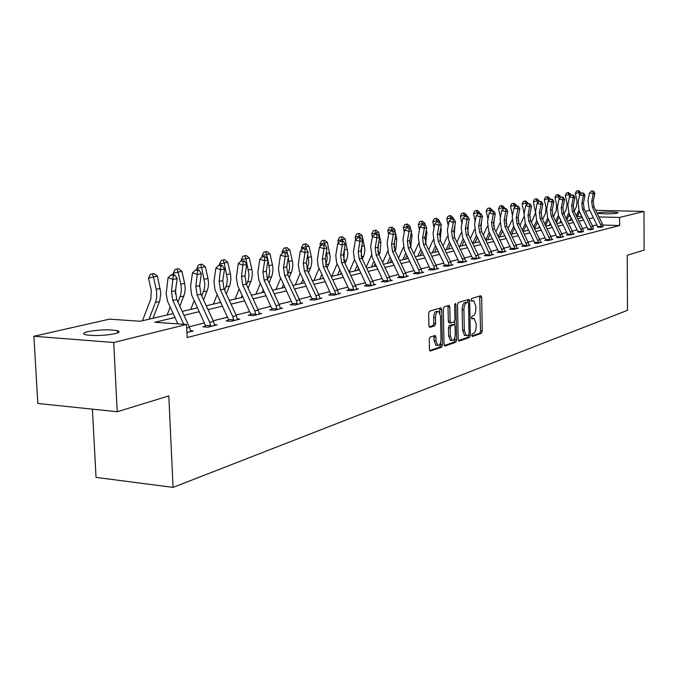<?xml version="1.0" encoding="UTF-8"?>
<svg xmlns="http://www.w3.org/2000/svg" width="678" height="678" viewBox="0 0 678 678"><rect width="100%" height="100%" fill="white"/><g stroke="black" fill="none" stroke-linecap="round" stroke-linejoin="round"><path stroke-width="1.02" d="M471.761 335.373L472.388 336.491L481.465 333.33L482.27 331.169L481.685 297.354L480.804 295.727L471.693 298.473L471.108 299.99L471.557 301.142L473.744 300.803L475.795 306.007L475.846 308.854C475.753 312.575 474.871 314.889 473.202 315.804L472.015 316.185L471.43 317.711L471.871 318.838L474.117 318.474L476.109 323.609L476.159 326.44C476.066 330.161 475.185 332.491 473.524 333.432L472.337 333.839L471.761 335.373M87.809 331.652C99.115 329.635 108.989 329.313 117.413 330.695C120.209 331.567 119.421 332.559 115.065 333.686C103.887 335.729 93.971 336.076 85.335 334.72C82.402 333.813 83.233 332.796 87.809 331.652M598.733 212.697C602.013 211.824 617.039 211.799 618.022 212.68L617.429 213.146C614.243 214.036 599.064 214.062 598.098 213.189L598.733 212.697M430.123 337.051L429.208 339.364L429.437 349.424L430.081 351.068L441.548 347.221L442.429 344.933L441.683 309.499L441.005 307.82L429.547 311.168L428.632 313.465L428.903 325.677L429.903 327.372L434.708 325.83L435.615 323.542L435.479 317.541C435.7 313.406 436.768 311.388 438.691 311.482L440.505 315.973L441.005 339.339C440.768 343.534 439.683 345.56 437.725 345.424L435.988 341.034L435.903 337.127L435.242 335.474L430.123 337.051M595.708 210.307L643.998 211.434L644.1 250.106L627.252 255.275L627.481 310.321L173.051 487.397L168.822 395.91L117.235 411.741L113.701 342.483L33.9 336.263L109.489 319.143L140.202 321.262L173.11 313.55M643.998 211.434L619.599 217.46L598.954 216.935M174.907 317.482L154.779 322.27L186.569 324.474L187.153 337.559L619.641 225.503L619.599 217.46M186.569 324.474L113.701 342.483M458.184 339.492L459.116 341.11L469.507 337.491L470.337 335.288L469.701 300.99L469.057 299.354L458.362 302.49L457.506 304.702L458.184 339.492M444.276 345.517L453.989 342.153L455.76 342.271L445.014 346.009M447.751 305.685L448.014 306.931L449.802 307.032L449.133 305.363L444.2 306.753L443.31 309.007L444.056 344.373L444.692 346M449.802 307.032L450.099 321.296L450.751 322.948L454.082 321.974L454.946 319.745L454.65 304.973L455.455 303.43L455.921 304.591L456.616 340.034L455.76 342.271M92.403 409.156L96.039 477.38L173.051 487.397M619.641 225.503L602.81 225.037M596.937 224.918L592.521 226.02M587.148 227.359L582.538 228.511M577.08 229.876L572.266 231.079M566.723 232.461L561.698 233.715M556.053 235.13L550.807 236.436M545.078 237.868L539.595 239.241M533.764 240.698L528.035 242.131M522.102 243.605L516.111 245.105M510.076 246.614L503.813 248.173M497.669 249.716L491.118 251.352M484.863 252.911L478.007 254.623M471.634 256.216L464.464 258.004M457.972 259.632L450.463 261.505M443.836 263.157L435.979 265.123M429.225 266.81L420.987 268.869M414.097 270.59L405.461 272.742M398.427 274.497L389.367 276.76M382.189 278.556L372.688 280.929M365.357 282.76L355.374 285.252M347.882 287.125L337.398 289.743M329.745 291.659L318.719 294.413M310.888 296.362L299.295 299.261M291.286 301.261L279.082 304.312M270.878 306.363L258.03 309.566M249.623 311.668L236.08 315.05M227.469 317.202L213.18 320.77M204.349 322.982L189.264 326.745M597.632 226.944L600.411 227.308L603.056 226.342M587.851 229.418L590.648 229.8L593.36 228.8M577.792 231.961L580.597 232.351L583.385 231.325M567.444 234.58L566.35 234.859L570.257 234.986L574.274 233.961L573.13 233.927M556.74 237.597L559.621 237.69L563.749 236.639L562.571 236.605M545.815 240.054L544.654 240.351L548.655 240.478L552.909 239.402L551.697 239.359M534.459 243.258L537.366 243.36L541.747 242.241L540.493 242.199M522.857 245.86L521.628 246.173L525.721 246.317L530.238 245.165L528.942 245.122M510.839 248.902L509.568 249.224L513.712 249.377L518.373 248.19L517.034 248.14M498.449 252.038L497.135 252.369L501.322 252.53L506.135 251.301L504.754 251.25M485.651 255.275L484.295 255.614L488.533 255.784L493.499 254.521L492.075 254.462M472.43 258.615L471.032 258.971L475.32 259.149L480.456 257.835L478.973 257.776M458.777 262.072L457.328 262.437L461.676 262.615L466.973 261.267L465.447 261.208M444.658 265.64L443.158 266.022L447.556 266.208L453.04 264.818L451.455 264.751M430.055 269.336L428.504 269.725L432.954 269.929L438.632 268.48L436.988 268.412M414.936 273.158L413.334 273.565L417.834 273.776L423.716 272.276L422.004 272.2M399.283 277.124L397.622 277.539L402.181 277.76L408.266 276.209L406.495 276.124M383.053 281.226L381.333 281.658L385.952 281.887L392.265 280.285L390.426 280.192M366.23 285.48L364.442 285.93L369.12 286.175L375.663 284.506L373.756 284.413M348.772 289.896L346.916 290.362L351.653 290.616L358.45 288.887L356.459 288.786M330.644 294.481L328.711 294.972L333.508 295.235L340.568 293.438L338.5 293.328M311.804 299.252L309.795 299.752L314.651 300.032L321.991 298.167L319.838 298.04M292.21 304.202L290.125 304.736L295.049 305.024L302.676 303.083L300.43 302.947M271.819 309.363L269.649 309.914L274.632 310.219L282.582 308.193L280.226 308.058M250.58 314.736L248.317 315.304L253.36 315.634L261.649 313.524L259.191 313.372L258.293 310.134L246.207 284.133L244.995 275.836L246.733 264.454L243.233 265.166L238.283 263.598L236.334 277.692L237.69 285.777L250.631 313.931L255.742 314.253L254.835 310.999L242.716 284.913L241.504 276.59L243.258 261.445L244.656 261.166L241.283 260.818L243.258 261.445M228.435 320.338L226.071 320.931L231.19 321.279L239.834 319.075L237.266 318.906M205.332 326.177L202.866 326.804L208.053 327.169L217.07 324.872L214.384 324.686M190.493 330.72L193.298 330.915L186.925 332.542M117.506 332.406L118.489 332.474M117.235 411.741L37.815 403.469L33.9 336.263M569.206 215.011L569.757 214.884M579.165 212.756L579.919 212.587M585.343 211.358L589.801 210.35M581.834 216.502L577.41 216.384M570.401 216.206L568.647 216.163M182.221 311.414L197.383 307.863M206.265 305.778L220.63 302.413M229.291 300.388L242.902 297.193M251.36 295.21L264.276 292.184M272.531 290.252L284.794 287.37M292.854 285.489L304.507 282.751M312.389 280.904L323.465 278.311M331.169 276.505L341.712 274.031M349.246 272.268L359.281 269.912M366.654 268.183L376.214 265.946M383.434 264.251L392.545 262.115M399.622 260.462L408.309 258.428M415.233 256.801L423.521 254.86M430.31 253.267L438.217 251.411M444.887 249.851L452.429 248.08M458.972 246.546L466.176 244.86M472.591 243.351L479.482 241.741M485.779 240.266L492.364 238.724M498.55 237.275L504.847 235.791M510.924 234.368L516.941 232.961M522.916 231.562L528.679 230.206M534.544 228.833L540.052 227.545M545.824 226.189L551.104 224.952M556.774 223.621L561.833 222.435M567.41 221.13L572.257 219.994M577.741 218.706L582.385 217.621M593.428 217.757L588.987 218.808M583.589 220.096L578.961 221.198M573.478 222.503L568.647 223.655M563.071 224.986L558.028 226.189M552.358 227.537L547.087 228.791M541.332 230.164L535.823 231.478M529.967 232.876L524.213 234.249M518.255 235.664L512.237 237.097M506.178 238.546L499.889 240.037M493.711 241.512L487.135 243.08M480.846 244.58L473.973 246.216M467.566 247.741L460.362 249.462M453.836 251.013L446.302 252.809M439.649 254.394L431.75 256.276M424.97 257.894L416.699 259.86M409.775 261.513L401.105 263.581M394.037 265.259L384.943 267.429M377.731 269.149L368.188 271.42M360.823 273.175L350.806 275.565M343.28 277.361L332.754 279.87M325.059 281.701L313.999 284.336M306.125 286.209L294.489 288.981M286.438 290.904L274.192 293.82M265.954 295.786L253.047 298.862M244.614 300.871L231.012 304.108M222.367 306.168L208.019 309.592M199.154 311.702L184.009 315.312M473.346 318.431L471.524 318.346L473.252 318.457M473.007 300.761L471.21 300.676L472.93 300.778M471.837 335.957L479.727 333.22L480.541 331.059L479.702 296.057M467.973 302.303L467.693 299.676M458.404 340.619L467.752 337.373L468.591 335.118M468.498 335.161L469.083 333.618L468.523 303.473L468.066 302.32L466.617 302.702C464.913 303.591 464.015 305.931 463.913 309.719L464.311 330.44L466.303 335.576L468.498 335.161M465.371 335.508L464.549 335.457L462.549 330.322L462.15 309.617C462.252 305.829 463.15 303.498 464.854 302.608L466.125 302.219M448.014 306.931L448.311 321.186L448.963 322.838L450.726 322.94L448.963 322.838M454.48 321.643L454.548 324.762M454.802 337.746L454.845 339.915L456.616 340.034M450.395 336.059L452.099 340.398C453.972 340.509 455.023 338.517 455.243 334.424L455.082 326.338L454.43 324.703L451.099 325.686L450.226 327.932L450.395 336.059L448.616 335.941L450.319 340.28L451.073 340.331M452.684 324.601L454.141 324.694M448.616 335.941L448.446 327.813L449.319 325.567L452.362 324.584M453.989 342.153L454.845 339.915M436.742 345.356L435.929 345.297L434.191 340.907L433.852 335.813M437.937 311.439L436.886 311.38C434.962 311.287 433.895 313.304 433.674 317.431L435.479 317.541M429.166 326.915L432.903 325.72L433.801 323.431L433.674 317.431M439.963 313.016L439.615 308.134M429.666 350.594L439.751 347.094L440.641 344.805L440.59 342.593M574.164 211.383L576.419 206.697L577.037 201.18L575.342 193.459L576.461 191.06L578.546 190.603L580.563 192.315L580.868 193.705M580.563 192.315L578.987 192.628L579.571 195.315M578.885 210.426L576.308 215.765M579.58 211.892L577.012 217.206M569.723 220.587L571.122 217.689M577.919 190.73L578.987 192.628L575.342 193.459M603.106 226.621L602.403 223.969L593.945 206.705L593.233 201.146L594.818 193.467L593.258 193.781L589.572 192.815L587.995 200.51L589.072 208.858L597.64 226.418L601.471 226.528L592.394 207.053L591.674 201.485L593.258 193.781L593.047 191.349L593.665 191.221L591.572 190.959L593.047 191.349M601.471 226.528L601.411 227.054M597.589 227.232L597.64 226.418M591.572 190.959L589.572 192.815M594.818 193.467L593.665 191.221M563.935 214.002L566.393 208.875L567.011 203.281L565.299 195.45L566.435 193.018L568.554 192.552L570.596 194.289L570.876 195.578M570.596 194.289L568.969 194.611L569.486 196.934M568.783 212.867L566.105 218.452M569.512 214.375L566.833 219.943M559.647 222.952L560.85 220.426M567.901 192.679L568.969 194.611L565.299 195.45M553.409 216.714L556.087 211.112L556.706 205.442L554.96 197.501L556.113 195.035L558.265 194.561L560.35 196.323L560.604 197.501M560.35 196.323L558.672 196.654L559.155 198.849M558.401 215.384L555.604 221.223M559.147 216.935L556.358 222.765M549.273 225.384L550.282 223.265M557.596 194.696L558.672 196.654L554.96 197.501M591.733 228.994L591.682 229.503L593.411 229.062L592.708 226.401L584.139 208.892L583.411 203.256L585.004 195.467L583.402 195.789L579.673 194.806L578.088 202.603L579.182 211.07L587.86 228.884L591.733 228.994L582.538 209.248L581.809 203.595L583.402 195.789L583.19 193.323L583.826 193.196L581.699 192.933L583.19 193.323M587.809 229.715L587.86 228.884M581.699 192.933L579.673 194.806M585.004 195.467L583.826 193.196M583.444 231.63L582.724 228.901L574.046 211.138L573.308 205.426L574.91 197.527L573.266 197.857L569.495 196.857L567.901 204.764L569.011 213.35L577.8 231.418L581.716 231.537L572.402 211.502L571.664 205.773L573.266 197.857L573.054 195.349L573.715 195.222L571.546 194.95L573.054 195.349M581.716 231.537L581.656 232.079M577.749 232.266L577.8 231.418M571.546 194.95L569.495 196.857M574.91 197.527L573.715 195.222M542.578 219.519L545.476 213.417L546.095 207.671L544.324 199.612L545.502 197.112L547.688 196.628L549.799 198.408L550.036 199.476M549.799 198.408L548.078 198.756L548.544 200.858M547.714 217.985L544.807 224.096M548.485 219.579L545.578 225.681M538.603 227.884L539.408 226.198M547.002 196.764L548.078 198.756L544.324 199.612M531.425 222.418L535.273 213.511M535.391 212.307L533.383 201.781L534.578 199.247L536.798 198.756L538.951 200.561L539.154 201.502M538.951 200.561L537.179 200.917L537.62 202.925M536.713 220.655L533.679 227.062M537.51 222.299L534.476 228.706M527.628 230.452L528.204 229.24M536.095 198.891L537.179 200.917L533.383 201.781M519.941 225.418L523.797 216.96M524.136 213.663L522.111 204.019L523.323 201.442L525.586 200.942L527.772 202.781L527.959 203.646M527.772 202.781L525.95 203.137L526.374 205.053M529.925 214.333L529.671 216.807M525.382 223.418L522.221 230.13M526.204 225.121L523.204 231.495M516.322 233.105L516.661 232.385M524.857 201.086L525.95 203.137L522.111 204.019M573.19 234.241L572.461 231.469L563.664 213.451L562.918 207.654L564.528 199.646L562.833 199.985L559.019 198.968L557.418 206.993L558.545 215.697L567.452 234.029L571.41 234.156L561.977 213.824L561.223 208.01L562.833 199.985L562.63 197.442L563.308 197.306L561.104 197.035L562.63 197.442M571.41 234.156L571.351 234.707M567.393 234.893L567.452 234.029M561.104 197.035L559.019 198.968M564.528 199.646L563.308 197.306M562.638 236.927L561.893 234.113L552.977 215.833L552.214 209.943L553.833 201.824L552.095 202.18L548.239 201.146L546.621 209.273L547.773 218.113L556.799 236.715L560.799 236.842L551.239 216.214L550.468 210.316L552.095 202.18L551.892 199.595L552.587 199.451L550.35 199.179L551.892 199.595M560.799 236.842L560.74 237.41M556.791 237.241L556.799 236.715M550.35 199.179L548.239 201.146M553.833 201.824L552.587 199.451M549.875 239.622L549.816 240.148L551.756 239.656L551.002 236.842L541.976 218.282L541.197 212.307L542.832 204.07L541.036 204.434L537.137 203.383L535.51 211.629L536.679 220.596L545.832 239.487L549.875 239.622L540.188 218.68L539.4 212.697L541.036 204.434L540.841 201.807L541.553 201.663L539.281 201.391L540.841 201.807M545.765 240.385L545.832 239.487M539.281 201.391L537.137 203.383M542.832 204.07L541.553 201.663M508.093 228.537L512.017 220.087M512.483 215.401L510.5 206.324L511.737 203.705L514.043 203.205L516.263 205.061L516.45 205.942M516.263 205.061L514.382 205.434L514.78 207.248M518.433 215.799L518.026 220.087M513.712 226.274L510.407 233.317M514.56 228.037L511.67 234.198M513.288 203.349L514.382 205.434L510.5 206.324M540.561 242.538L539.79 239.648L530.645 220.808L529.849 214.74L531.484 206.383L529.637 206.756L525.696 205.688L524.06 214.062L525.255 223.164L534.527 242.334L538.62 242.478L528.798 221.214L527.993 215.138L529.637 206.756L529.45 204.095L530.188 203.942L527.865 203.663L529.45 204.095M538.62 242.478L538.552 243.055M534.518 242.877L534.527 242.334M527.865 203.663L525.696 205.688M531.484 206.383L530.188 203.942M495.889 231.757L499.872 223.181M500.44 217.299L498.542 208.697L499.796 206.036L502.135 205.527L504.398 207.409L504.593 208.307M504.398 207.409L502.457 207.799L502.839 209.494M506.534 217.502L506.034 223.257M501.678 229.232L498.237 236.614M502.551 231.054L499.788 236.978M501.364 205.68L502.457 207.799L498.542 208.697M529.018 245.478L528.238 242.546L518.958 223.401L518.145 217.248L519.797 208.765L517.89 209.155L513.899 208.061L512.254 216.562L513.475 225.799L522.874 245.275L527.018 245.419L517.051 223.833L516.238 217.663L517.89 209.155L517.704 206.443L518.467 206.29L516.111 206.01L517.704 206.443M527.018 245.419L526.95 246.004L529.018 245.444M522.806 246.216L522.874 245.275M516.111 206.01L513.899 208.061M519.797 208.765L518.467 206.29M488.007 219.299L486.202 211.146L487.482 208.443L489.863 207.926L492.16 209.841L492.372 210.782M492.16 209.841L490.169 210.231L490.516 211.807M494.237 219.358L493.669 226.444M489.262 232.291L485.668 240.037M490.169 234.173L487.541 239.851M483.295 235.105L487.363 226.308M489.067 208.078L490.169 210.231L486.202 211.146M515.051 248.453L514.983 249.012L517.111 248.47L516.314 245.529L506.915 226.088L506.085 219.841L507.746 211.222L505.78 211.621L501.737 210.511L500.084 219.138L501.33 228.528L510.856 248.301L515.051 248.453L504.949 226.528L504.118 220.265L505.78 211.621L505.602 208.875L506.39 208.714L503.983 208.426L505.602 208.875M510.788 249.267L510.856 248.301M503.983 208.426L501.737 210.511M507.746 211.222L506.39 208.714M475.176 221.333L473.481 213.672L474.778 210.926L477.21 210.392L479.549 212.341L479.787 213.443M479.549 212.341L477.49 212.748L477.804 214.197M481.533 221.342L480.922 229.673M476.456 235.452L472.846 243.3M477.397 237.41L474.905 242.809M470.295 238.588L474.456 229.528M476.38 210.553L477.49 212.748L473.481 213.672M504.839 251.631L504.025 248.606L494.482 228.85L493.643 222.511L495.304 213.756L493.279 214.172L489.194 213.045L487.533 221.799L488.804 231.334L498.466 251.428L502.703 251.589L492.457 229.308L491.609 222.943L493.279 214.172L493.109 211.375L493.923 211.214L491.474 210.926L493.109 211.375M502.703 251.589L502.627 252.199M498.389 252.419L498.466 251.428M491.474 210.926L489.194 213.045M495.304 213.756L493.923 211.214M461.921 223.409L460.345 216.274L461.676 213.485L464.142 212.943L466.523 214.918L466.803 216.189M468.405 223.418L467.769 232.961M466.523 214.918L464.396 215.341L464.684 216.655M463.235 238.732L459.743 246.368M464.21 240.758L461.871 245.868M456.879 242.199L461.142 232.859M463.294 213.112L464.396 215.341L460.345 216.274M489.957 254.826L489.889 255.403L492.152 254.826L491.33 251.784L481.66 231.706L480.795 225.266L482.473 216.375L480.38 216.807L476.244 215.655L474.566 224.554L475.871 234.232L485.668 254.657L489.957 254.826L479.566 232.173L478.702 225.715L480.38 216.807L480.21 213.96L481.049 213.79L478.558 213.502L480.21 213.96M485.584 255.665L485.668 254.657M478.558 213.502L476.244 215.655M482.473 216.375L481.049 213.79M448.234 225.52L446.785 218.969L448.133 216.129L450.658 215.579L453.074 217.587L453.396 219.028M454.845 225.537L454.175 236.342M453.074 217.587L450.878 218.019L451.141 219.18M449.582 242.131L446.217 249.538M450.59 244.233L448.412 249.021M443.014 245.953L447.387 236.3M449.777 215.748L450.878 218.019L446.785 218.969M479.075 258.191L478.227 255.064L468.413 234.656L467.532 228.105L469.218 219.079L467.049 219.519L462.862 218.35L461.184 227.384L462.515 237.224L472.456 257.987L476.795 258.165L466.252 235.139L465.362 228.571L467.049 219.519L466.896 216.629L467.761 216.452L465.218 216.163L466.896 216.629M476.795 258.165L476.719 258.793M472.371 259.021L472.456 257.987M465.218 216.163L462.862 218.35M469.218 219.079L467.761 216.452M434.09 227.672L432.767 221.748L434.149 218.867L436.717 218.299L439.183 220.342L439.547 221.969M440.819 227.698L441.242 229.579L440.141 239.809M439.183 220.342L436.92 220.791L437.14 221.791M435.471 245.656L432.242 252.818M436.513 247.843L434.513 252.284M428.682 249.86L433.191 239.851M435.81 218.477L436.92 220.791L432.767 221.748M465.549 261.632L464.684 258.454L454.726 237.707L453.828 231.045L455.514 221.876L453.277 222.333L449.039 221.13L447.353 230.317L448.709 240.317L458.803 261.428L463.193 261.615L462.472 259.013L452.489 238.207L451.582 231.529L453.277 222.333L453.133 219.384L454.031 219.206L451.438 218.909L453.133 219.384M463.193 261.615L463.116 262.25M458.709 262.496L458.803 261.428M451.438 218.909L449.039 221.13M455.514 221.876L454.031 219.206M419.453 229.859L418.292 224.621L419.699 221.689L422.309 221.113L424.826 223.189L425.284 225.249M426.318 229.901L426.92 232.588L425.631 243.402M424.826 223.189L422.479 223.655L422.699 224.638M424.962 237.427L424.826 238.961M420.877 249.318L417.792 256.199M421.962 251.589L420.14 255.648M413.868 253.928L418.512 243.529M421.369 221.299L422.479 223.655L418.292 224.621M451.565 265.191L450.684 261.962L440.573 240.859L439.658 234.088L441.353 224.765L439.039 225.232L434.751 224.011L433.056 233.351L434.445 243.521L444.683 264.996L449.133 265.183L448.395 262.539L438.268 241.368L437.344 234.58L439.039 225.232L438.903 222.24L439.827 222.053L437.183 221.748L438.903 222.24M449.133 265.183L449.048 265.835M444.59 266.081L444.683 264.996M437.183 221.748L434.751 224.011M441.353 224.765L439.827 222.053M404.308 232.088L403.308 227.588L404.741 224.604L407.41 224.028L409.978 226.13L410.699 229.367M411.317 232.139L412.105 235.69L410.631 247.123M409.978 226.13L407.554 226.613L407.775 227.613M410.08 239.097L409.707 243.529M405.783 253.123L402.859 259.699M406.91 255.487L405.283 259.132M398.528 258.174L403.334 247.343M406.444 224.215L407.554 226.613L403.308 227.588M437.098 268.869L436.2 265.59L425.945 244.114L424.996 237.232L426.708 227.749L424.309 228.24L419.97 226.986L418.267 236.486L419.69 246.826L430.081 268.674L434.581 268.878L433.835 266.183L423.547 244.648L422.606 237.741L424.309 228.24L424.182 225.189L425.14 224.994L422.445 224.689L424.182 225.189M434.581 268.878L434.496 269.539M429.979 269.793L430.081 268.674M422.445 224.689L419.97 226.986M426.708 227.749L425.14 224.994M388.63 234.359L387.808 230.664L389.274 227.63L391.994 227.037L394.613 229.181L395.605 233.63M395.783 234.41L396.783 238.902L395.859 249.267L395.105 250.97L394.121 243.851L395.842 234.046L393.274 234.571L388.816 233.266L387.113 243.088L388.596 253.792L399.317 276.438L403.927 276.658L403.147 273.861L392.545 251.555L391.553 244.402L393.274 234.571L393.172 231.401L394.198 231.198L391.384 230.884L393.172 231.401M394.613 229.181L392.096 229.673L392.325 230.698M394.579 241.241L394.104 247.716M390.155 257.081L387.401 263.327M391.325 259.538L389.909 262.733M382.655 262.598L387.63 251.284M390.986 227.232L392.096 229.673L387.808 230.664M422.131 272.683L421.216 269.344L410.792 247.487L409.834 240.487L411.546 230.842L409.063 231.351L404.664 230.071L402.961 239.732L404.41 250.25L414.97 272.488L419.521 272.7L418.758 269.954L408.317 248.038L407.351 241.012L409.063 231.351L408.944 228.24L409.944 228.045L407.19 227.732L408.944 228.24M419.521 272.7L419.436 273.37M414.86 273.632L414.97 272.488M407.19 227.732L404.664 230.071M411.546 230.842L409.944 228.045M372.383 236.656L371.756 233.851L373.256 230.757L376.027 230.156L378.697 232.334L380.909 242.224L379.994 252.775L379.036 254.97M378.697 232.334L376.095 232.851L376.358 234.02M378.485 243.639L377.943 251.902M373.968 261.191L371.391 267.073M375.18 263.759L374.002 266.462M366.205 267.225L371.366 255.377M374.985 230.359L376.095 232.851L371.756 233.851M406.631 276.624L405.69 273.226L395.113 250.979L392.545 251.555M403.927 276.658L403.834 277.336M399.198 277.616L399.317 276.438M391.384 230.884L388.816 233.266M395.842 234.046L394.198 231.198M355.696 239.698L355.128 237.147L356.653 234.003L359.493 233.385L362.213 235.597L364.917 249.623L364.306 254.258L362.374 259.132M362.213 235.597L359.518 236.13L359.832 237.52M361.772 246.224L361.204 256.148M357.187 265.479L354.814 270.963M358.459 268.157L357.509 270.327M349.145 272.056L354.518 259.632M358.408 233.596L359.518 236.13L355.128 237.147M390.562 280.717L389.604 277.26L378.858 254.597L377.849 247.343L379.57 237.359L376.909 237.91L372.4 236.58L370.68 246.572L372.205 257.471L383.095 280.523L387.757 280.76L386.969 277.912L376.197 255.191L375.18 247.911L376.909 237.91L376.815 234.681L377.883 234.469L375.01 234.147L376.815 234.681M387.757 280.76L387.663 281.455M382.968 281.743L383.095 280.523M375.01 234.147L372.4 236.58M379.57 237.359L377.883 234.469M338.407 242.91L337.881 240.571L339.441 237.368L342.339 236.732L345.127 238.987L347.882 253.267L347.28 257.987L345.094 263.471M345.127 238.987L342.331 239.546L342.687 241.165M344.432 248.919L343.848 260.505M339.788 269.954L337.627 274.988M341.11 272.751L340.424 274.336M331.779 276.361L337.059 264.047M341.22 236.953L342.331 239.546L337.881 240.571M373.909 284.955L372.925 281.429L362.001 258.352L360.967 250.962L362.696 240.8L359.933 241.368L355.365 240.004L353.45 251.775L354.306 259.013L366.273 284.768L370.993 285.006L370.196 282.116L359.247 258.962L358.204 251.555L359.933 241.368L359.857 238.08L360.959 237.859L358.026 237.537L359.857 238.08M370.993 285.006L370.9 285.718M366.137 286.023L366.273 284.768M358.026 237.537L355.365 240.004M362.696 240.8L360.959 237.859M320.465 246.224L319.991 244.122L321.592 240.851L324.55 240.207L327.389 242.504L330.211 257.047L329.61 261.852L327.169 268.005M327.389 242.504L324.491 243.08L324.906 244.953M326.423 251.665L327.305 258.488L325.83 264.988M321.736 274.615L319.796 279.166M323.109 277.539L322.703 278.489M313.88 280.556L318.94 268.632M323.389 240.436L324.491 243.08L319.991 244.122M356.62 289.353L355.619 285.769L344.517 262.242L343.458 254.716L345.187 244.377L342.322 244.961L337.695 243.571L335.771 255.547L336.652 262.92L348.814 289.167L353.602 289.421L352.78 286.48L341.653 262.886L340.585 255.335L342.322 244.961L342.254 241.605L343.407 241.376L340.407 241.054L342.254 241.605M353.602 289.421L353.501 290.15M348.678 290.464L348.814 289.167M340.407 241.054L337.695 243.571M345.187 244.377L343.407 241.376M301.837 249.657L301.422 247.809L303.049 244.478L306.083 243.817L308.99 246.156L311.549 257.623L311.855 261.81L311.041 266.64L308.549 272.734M308.99 246.156L305.973 246.75L306.566 249.377M307.71 254.47L308.846 262.454L307.134 269.632M302.981 279.489L301.295 283.506M295.303 284.913L300.134 273.412M304.871 244.055L305.973 246.75L301.422 247.809M338.669 293.921L337.644 290.269L326.364 266.284L325.271 258.615L327.008 248.08L324.033 248.69L319.338 247.267L317.414 259.471L318.084 266.166L330.686 293.744L335.534 294.006L334.703 291.006L323.389 266.946L322.296 259.259L324.033 248.69L323.982 245.266L325.169 245.029L322.101 244.699L323.982 245.266M335.534 294.006L335.432 294.744M330.542 295.074L330.686 293.744M322.101 244.699L319.338 247.267M327.008 248.08L325.169 245.029M282.48 253.208L282.124 251.631L283.794 248.233L286.896 247.563L289.862 249.945L292.481 261.64L292.794 265.903L291.989 270.819L289.201 277.683M289.862 249.945L286.726 250.563L287.633 254.581M288.252 257.318L289.675 266.573L289.082 270.717L287.709 274.471M283.489 284.591L282.065 288.014M276.014 289.43L280.599 278.387M285.633 247.809L286.726 250.563L282.124 251.631M320.016 298.667L318.974 294.947L307.498 270.488L306.38 262.674L308.117 251.936L305.024 252.563L300.269 251.114L298.303 264.395L299.278 271.2L311.846 298.49L316.762 298.769L315.906 295.71L304.405 271.175L303.286 263.335L305.024 252.563L304.99 249.072L306.227 248.826L303.083 248.495L304.99 249.072M316.762 298.769L316.651 299.523M311.694 299.862L311.846 298.49M303.083 248.495L300.269 251.114M308.117 251.936L306.227 248.826M262.352 256.894L262.064 255.614L263.776 252.148L266.946 251.462L269.98 253.886L272.658 265.81L272.988 270.158L272.175 275.166L269.081 282.862M269.98 253.886L266.725 254.53L267.963 260.005M268.005 260.225L269.742 270.853L269.149 275.082L267.522 279.506M263.225 289.921L262.081 292.701M255.953 294.133L260.276 283.599M265.64 251.716L266.725 254.53L262.064 255.614M300.625 303.608L299.549 299.803L287.879 274.853L286.735 266.886L288.472 255.945L285.252 256.598L280.429 255.106L278.472 268.649L279.472 275.59L292.26 303.43L297.235 303.727L296.371 300.6L284.667 275.573L283.514 267.573L285.252 256.598L285.235 253.03L286.523 252.775L283.311 252.436L285.235 253.03M297.235 303.727L297.125 304.498M292.091 304.846L292.26 303.43M283.311 252.436L280.429 255.106M288.472 255.945L286.523 252.775M241.419 260.793L241.182 259.759L242.944 256.216L246.182 255.513L249.301 257.987L252.03 270.149L252.377 274.582L251.563 279.692L248.14 288.286M249.301 257.987L245.902 258.657L248.996 274.421L248.411 279.616L246.504 284.768M242.122 295.515L241.283 297.574M235.088 299.023L239.131 289.065M244.826 255.776L245.902 258.657L241.182 259.759M280.446 308.744L279.344 304.863L267.471 279.404L266.284 271.268L268.022 260.115L264.674 260.801L259.784 259.267L257.869 272.192L258.86 280.158L271.87 308.575L276.912 308.888L276.022 305.693L264.123 280.15L262.937 271.988L264.674 260.801L264.674 257.157L266.022 256.886L262.725 256.547L264.674 257.157M276.912 308.888L276.794 309.668M271.692 310.041L271.87 308.575M262.725 256.547L259.784 259.267M268.022 260.115L266.022 256.886M219.689 265.123L219.443 264.073L221.248 260.454L224.571 259.733L227.757 262.259L230.554 274.675L230.91 279.192L230.105 284.404L226.325 293.989M227.757 262.259L224.223 262.954L227.393 279.048L226.808 284.345L224.613 290.286M220.147 301.379L219.638 302.642M213.367 304.117L217.104 294.794M223.155 260.013L224.223 262.954L219.443 264.073M259.42 314.092L259.191 313.38M255.742 314.253L255.614 315.058M250.445 315.448L250.631 313.931M241.283 260.818L238.283 263.598M246.733 264.454L244.656 261.166M199.518 286.786L199.841 284.184M197.035 269.641L196.79 268.564L198.637 264.878L202.044 264.132L205.307 266.708L207.985 278.472L208.544 283.073L208.154 287.599L203.586 299.973M205.307 266.708L201.62 267.437L204.875 283.862L204.29 289.269L201.79 296.074M190.73 309.422L194.137 300.82M200.569 264.42L201.62 267.437L196.79 268.564M237.503 319.669L236.351 315.634L224.045 289.065L222.799 280.599L224.528 268.988L220.884 269.725L215.867 268.115L213.96 281.573L215.019 289.87L228.494 319.516L233.673 319.855L232.749 316.533L220.409 289.879L219.155 281.378L220.935 265.92L222.392 265.623L220.384 264.988L218.926 265.276L220.935 265.92M233.673 319.855L233.546 320.677M228.291 321.084L228.494 319.516M218.926 265.276L215.867 268.115M224.528 268.988L222.392 265.623M175.348 293.888L176.094 286.277M173.483 274.683L173.161 273.251L175.051 269.48L178.551 268.725L181.89 271.344L184.823 284.294L185.213 289.006L184.636 293.574L179.856 306.27M181.89 271.344L178.051 272.107L180.992 285.107L181.382 289.837L180.577 295.277L177.967 302.168M167.127 314.956L170.17 307.159M177.009 269.022L178.051 272.107L173.161 273.251M214.646 325.491L213.451 321.364L200.925 294.218L199.646 285.565L201.366 273.709L197.561 274.488L192.476 272.827L190.577 286.565L191.671 295.04L205.392 325.338L210.638 325.703L209.688 322.304L197.129 295.066L195.84 286.379L197.637 270.59L199.162 270.285L197.129 269.624L195.603 269.929L197.637 270.59M210.638 325.703L210.502 326.542M205.18 326.966L205.392 325.338M195.603 269.929L192.476 272.827M201.366 273.709L199.162 270.285M142.49 320.728L150.787 299.142L151.296 290.447L148.482 278.149L150.431 274.293L152.406 273.827L154.016 273.514L157.449 276.192L160.856 293.277L159.788 300.651L152.999 318.27M157.449 276.192L153.431 276.988L156.448 290.269L156.745 297.006L155.787 301.532L148.991 319.202M152.406 273.827L153.431 276.988L148.482 278.149M190.764 331.567L189.543 327.347L176.788 299.591L175.458 290.752L177.178 278.641L173.195 279.455L168.042 277.751L166.135 293.71L167.602 301.371L177.839 323.872M183.755 324.279L172.822 300.473L171.483 291.599L173.305 275.463L174.89 275.149L172.831 274.471L171.237 274.785L173.305 275.463M171.237 274.785L168.042 277.751M177.178 278.641L174.89 275.149M479.948 297.261L481.685 297.354M480.541 331.059L482.27 331.169M479.727 333.22L481.465 333.33M467.947 300.896L469.701 300.99M468.591 335.178L470.337 335.288M467.752 337.373L469.507 337.491M464.854 302.608L466.617 302.702M462.15 309.617L463.913 309.719M462.549 330.322L464.311 330.44M448.311 321.186L450.099 321.296M454.675 304.524L455.921 304.591M449.319 325.567L451.099 325.686M448.446 327.813L450.226 327.932M434.098 337L435.903 337.127M434.191 340.907L435.988 341.034M433.801 323.431L435.615 323.542M432.903 325.72L434.708 325.83M439.886 309.397L441.683 309.499M440.641 344.805L442.429 344.933M439.751 347.094L441.548 347.221M601.42 227.02L603.098 226.596M592.394 207.053L593.945 206.705M591.674 201.485L593.233 201.146M600.869 224.359L602.403 223.969M582.538 209.248L584.139 208.892M581.809 203.595L583.411 203.256M591.123 226.799L592.708 226.401M581.665 232.046L583.444 231.596M572.402 211.502L574.046 211.138M571.664 205.773L573.308 205.426M581.097 229.308L582.724 228.901M571.359 234.673L573.19 234.207M561.977 213.824L563.664 213.451M561.223 208.01L562.918 207.654M570.783 231.893L572.461 231.469M560.748 237.368L562.63 236.893M551.239 216.214L552.977 215.833M550.468 210.316L552.214 209.943M560.164 234.546L561.893 234.113M540.188 218.68L541.976 218.282M539.4 212.697L541.197 212.307M549.231 237.283L551.002 236.842M538.561 243.012L540.561 242.504M528.798 221.214L530.645 220.808M527.993 215.138L529.849 214.74M537.959 240.105L539.79 239.648M517.051 223.833L518.958 223.401M516.238 217.663L518.145 217.248M526.348 243.021L528.238 242.546M504.949 226.528L506.915 226.088M504.118 220.265L506.085 219.841M514.373 246.012L516.314 245.529M502.635 252.157L504.83 251.597M492.457 229.308L494.482 228.85M491.609 222.943L493.643 222.511M502.017 249.106L504.025 248.606M479.566 232.173L481.66 231.706M478.702 225.715L480.795 225.266M489.262 252.301L491.33 251.784M455.091 226.681L454.616 226.783M476.727 258.75L479.066 258.157M466.252 235.139L468.413 234.656M465.362 228.571L467.532 228.105M476.083 255.606L478.227 255.064M441.242 229.579L440.446 229.749M463.116 262.208L465.54 261.598M452.489 238.207L454.726 237.707M451.582 231.529L453.828 231.045M462.472 259.013L464.684 258.454M426.92 232.588L425.792 232.817M425.987 242.614L425.394 242.741M449.056 265.793L451.556 265.157M438.268 241.368L440.573 240.859M437.344 234.58L439.658 234.088M448.395 262.539L450.684 261.962M412.105 235.69L410.631 235.995M411.182 245.885L410.241 246.089M434.505 269.497L437.09 268.835M423.547 244.648L425.945 244.114M422.606 237.741L424.996 237.232M433.835 266.183L436.2 265.59M396.783 238.902L394.927 239.292M395.859 249.267L394.545 249.563M419.445 273.327L422.123 272.641M408.317 248.038L410.792 247.487M407.351 241.012L409.834 240.487M418.758 269.954L421.216 269.344M380.909 242.224L378.646 242.699M379.994 252.775L378.282 253.157M403.842 277.294L406.622 276.59M391.553 244.402L394.121 243.851M403.147 273.861L405.69 273.226M364.467 245.673L361.781 246.233M363.561 256.403L361.416 256.877M387.672 281.412L390.553 280.675M376.197 255.191L378.858 254.597M375.18 247.911L377.849 247.343M386.969 277.912L389.604 277.26M347.424 249.241L344.636 249.826M346.517 260.174L343.924 260.742M370.908 285.675L373.892 284.913M359.247 258.962L362.001 258.352M358.204 251.555L360.967 250.962M370.196 282.116L372.925 281.429M329.737 252.953L326.847 253.555M328.847 264.073L325.949 264.717M353.509 290.099L356.611 289.311M341.653 262.886L344.517 262.242M340.585 255.335L343.458 254.716M352.78 286.48L355.619 285.769M311.38 256.801L308.371 257.428M310.499 268.132L307.49 268.793M335.441 294.701L338.661 293.879M323.389 266.946L326.364 266.284M322.296 259.259L325.271 258.615M334.703 291.006L337.644 290.269M292.311 260.793L289.184 261.454M291.438 272.336L288.311 273.031M316.66 299.481L320.008 298.625M304.405 271.175L307.498 270.488M303.286 263.335L306.38 262.674M315.906 295.71L318.974 294.947M272.48 264.954L269.234 265.632M271.624 276.717L268.369 277.438M297.134 304.447L300.617 303.558M284.667 275.573L287.879 274.853M283.514 267.573L286.735 266.886M296.371 300.6L299.549 299.803M251.852 269.276L248.47 269.988M251.004 281.268L247.623 282.023M276.802 309.617L280.429 308.693M264.123 280.15L267.471 279.404M262.937 271.988L266.284 271.268M276.022 305.693L279.344 304.863M230.367 273.776L226.842 274.514M229.537 286.014L226.02 286.794M255.631 315.007L259.411 314.05M242.716 284.913L246.207 284.133M241.504 276.59L244.995 275.836M254.835 310.999L258.293 310.134M207.985 278.472L204.307 279.243M207.171 290.955L203.502 291.769M233.554 320.626L237.495 319.626M220.409 289.879L224.045 289.065M219.155 281.378L222.799 280.599M232.749 316.533L236.351 315.634M184.628 283.362L180.797 284.167M183.84 296.108L180.009 296.956M210.511 326.491L214.629 325.44M197.129 295.066L200.925 294.218M195.84 286.379L199.646 285.565M209.688 322.304L213.451 321.364M160.254 288.472L156.245 289.311M159.491 301.49L155.482 302.38M186.925 332.491L190.755 331.517M172.822 300.473L176.788 299.591M171.483 291.599L175.458 290.752M186.73 328.059L189.543 327.347M117.413 330.695L117.531 332.94M464.549 335.457L466.303 335.576M450.319 340.28L452.099 340.398M452.658 324.593L454.167 324.686M435.929 345.297L437.725 345.424"/></g></svg>

